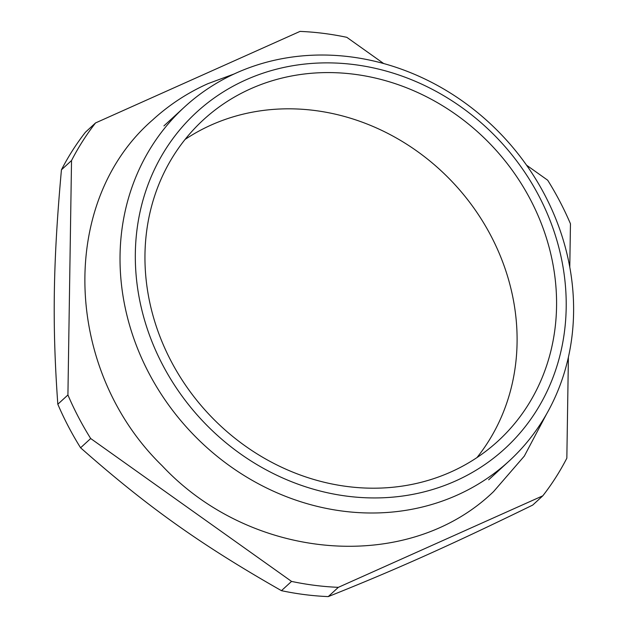 <?xml version="1.0" encoding="UTF-8"?>
<svg xmlns="http://www.w3.org/2000/svg" width="628" height="628" viewBox="0 0 628 628"><rect width="100%" height="100%" fill="white"/><g stroke="black" fill="none" stroke-linecap="round" stroke-linejoin="round"><path stroke-width="0.94" d="M383.7 63.561L346.821 37.327A291.792 261.138 -132.5 0 0 300.035 31.4L95.55 122.931L85.455 132.194A291.792 261.138 47.5 0 0 61.434 169.819L71.529 160.556L67.918 394.973L57.823 404.236A291.792 261.138 47.5 0 0 80.588 447.788L90.683 438.525L291.549 581.41L281.454 590.673A291.792 261.138 47.5 0 0 328.248 596.6L338.335 587.337L542.82 495.806A291.792 261.138 -132.5 0 0 566.841 458.181L568.395 357.269M569.784 267.081L570.452 223.764A291.792 261.138 -132.5 0 0 547.687 180.212L526.547 165.18M71.529 160.556A291.792 261.138 -132.5 0 1 95.55 122.931M57.823 404.236C52.108 324.66 53.074 262.308 61.434 169.819M90.683 438.525A291.792 261.138 -132.5 0 1 67.918 394.973M281.454 590.673C200.693 544.688 147.274 506.686 80.588 447.788M338.335 587.337A291.792 261.138 -132.5 0 1 291.549 581.41M542.82 495.806L532.725 505.069C450.637 545.12 396.252 569.47 328.248 596.6M148.671 372.71A240.163 214.925 47.5 0 0 509.19 460.968A240.163 214.925 47.5 0 0 505.187 138.702A240.163 214.925 47.5 0 0 184.451 107.058A240.163 214.925 47.5 0 0 148.671 372.71M162.526 364.656A228.152 204.179 47.5 0 0 535.684 411.929A228.152 204.179 47.5 0 0 354.098 64.59A228.152 204.179 47.5 0 0 162.526 364.656M170.949 360.88A217.947 195.049 -132.5 0 1 203.417 119.799A217.947 195.049 -132.5 0 1 494.487 148.522A217.947 195.049 -132.5 0 1 498.114 440.982A217.947 195.049 -132.5 0 1 170.949 360.88M476.982 457.569A217.947 195.049 47.5 0 0 455.002 184.75A217.947 195.049 47.5 0 0 185.079 139.44M488.655 479.808L509.19 460.968M163.924 125.89L184.451 107.058M234.26 73.923L207.868 83.689C187.427 92.858 169.026 104.947 152.643 119.94C58.208 201.682 63.514 369.782 162.063 465.662C251.545 561.354 408.106 574.235 493.616 491.551L524.333 456.077L546.462 414.221"/></g></svg>
